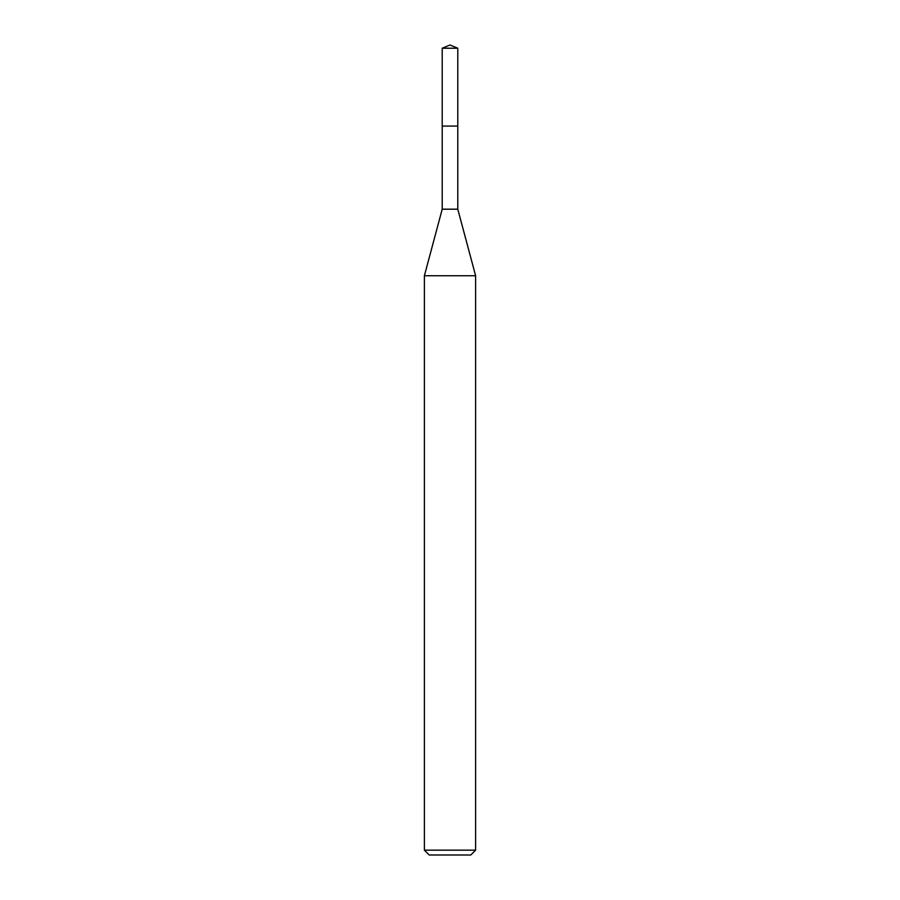 <?xml version="1.0" encoding="UTF-8"?>
<svg xmlns="http://www.w3.org/2000/svg" width="900" height="900" viewBox="0 0 900 900"><rect width="100%" height="100%" fill="white"/><g stroke="black" fill="none" stroke-linecap="round" stroke-linejoin="round"><path stroke-width="1.35" d="M450 45L442.215 48.229L450 45L457.785 48.229L442.215 48.229L442.215 126.09M429.221 855L470.779 855L429.221 855L424.384 850.163L475.616 850.163L475.616 275.738L457.785 209.194L442.215 209.194L442.215 126.079L457.785 126.079L442.215 126.079L442.215 48.229M475.616 275.738L424.384 275.738L424.384 850.163M457.785 209.194L457.785 48.229M470.779 855L475.616 850.163M442.215 209.194L424.384 275.738"/></g></svg>
